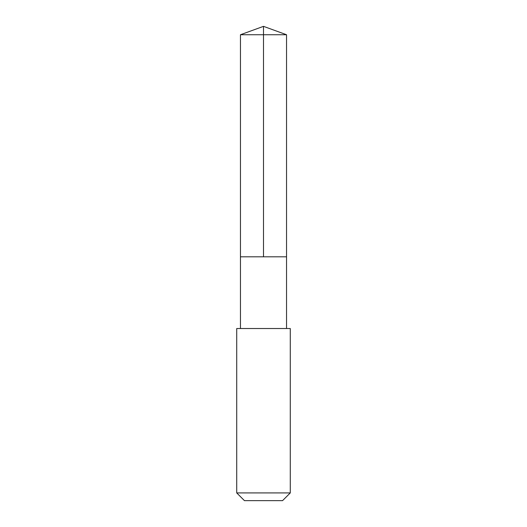 <?xml version="1.0" encoding="UTF-8"?>
<svg xmlns="http://www.w3.org/2000/svg" width="527" height="527" viewBox="0 0 527 527"><rect width="100%" height="100%" fill="white"/><g stroke="black" fill="none" stroke-linecap="round" stroke-linejoin="round"><path stroke-width="0.79" d="M240.457 256.807L286.543 256.807L286.543 34.736L240.457 34.736L240.457 256.807L286.543 256.807L286.543 328.519L240.457 328.519L240.457 256.807M289.33 328.525L236.722 328.525L236.722 492.923L290.278 492.923L290.278 328.525L289.33 328.525M290.278 492.923L282.544 500.65L244.456 500.65L236.722 492.923M240.457 34.736L263.5 26.35L263.5 256.807M263.5 26.35L286.543 34.736M240.457 328.519L236.722 328.525M286.543 328.519L290.278 328.525"/></g></svg>
